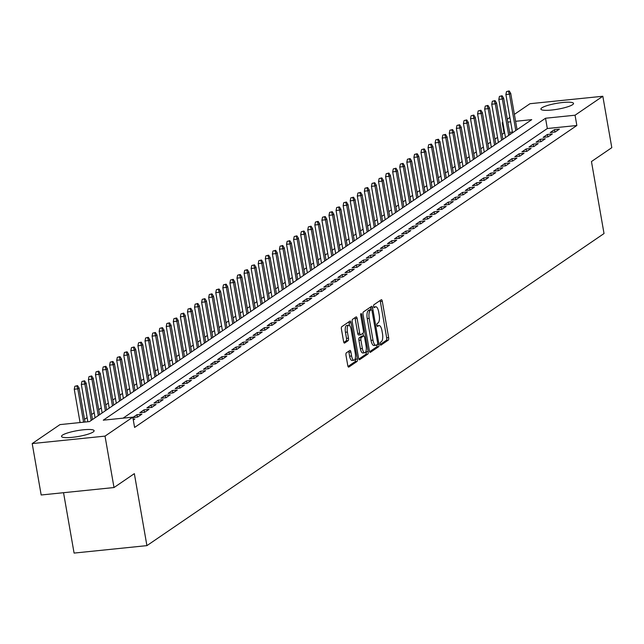 <?xml version="1.0" encoding="UTF-8"?>
<svg xmlns="http://www.w3.org/2000/svg" width="644" height="644" viewBox="0 0 644 644"><rect width="100%" height="100%" fill="white"/><g stroke="black" fill="none" stroke-linecap="round" stroke-linejoin="round"><path stroke-width="0.97" d="M380.193 344.073A1.457 0.531 84.2 0 0 380.829 345.192A1.457 0.531 84.2 0 0 380.926 345.152L388.308 340.113A2.085 0.757 84.2 0 0 388.646 337.625L382.303 301.287A2.085 0.757 84.2 0 0 381.401 299.685A2.085 0.757 84.2 0 0 381.256 299.742L373.874 304.781A1.457 0.531 84.2 0 0 373.641 306.528A1.457 0.531 84.2 0 0 374.269 307.647A1.457 0.531 84.2 0 0 374.373 307.607L375.323 306.955A6.665 2.407 84.2 0 1 375.774 306.786A6.665 2.407 84.2 0 1 378.672 311.897L379.203 314.924A6.665 2.407 84.2 0 1 378.108 322.902L377.151 323.554A1.457 0.531 84.2 0 0 376.917 325.301A1.457 0.531 84.2 0 0 377.553 326.419A1.457 0.531 84.2 0 0 377.65 326.379L378.6 325.727A6.665 2.407 84.2 0 1 379.05 325.558A6.665 2.407 84.2 0 1 381.956 330.67L382.48 333.697A6.665 2.407 84.2 0 1 381.385 341.674L380.427 342.326A1.457 0.531 84.2 0 0 380.193 344.073M62.46 435.135A16.551 2.97 170.1 0 1 80.363 430.16A16.551 2.97 170.1 0 1 94.121 430.715A16.551 2.97 170.1 0 1 93.163 431.995A16.551 2.97 170.1 0 1 75.267 436.97A16.551 2.97 170.1 0 1 61.51 436.415A16.551 2.97 170.1 0 1 62.46 435.135M541.862 107.83A16.551 2.97 170.1 0 1 559.765 102.855A16.551 2.97 170.1 0 1 573.522 103.41A16.551 2.97 170.1 0 1 572.564 104.69A16.551 2.97 170.1 0 1 554.661 109.665A16.551 2.97 170.1 0 1 540.904 109.102A16.551 2.97 170.1 0 1 541.862 107.83M346.335 352.84A2.085 0.757 84.2 0 0 345.989 355.335L347.768 365.534A2.085 0.757 84.2 0 0 348.678 367.128A2.085 0.757 84.2 0 0 348.815 367.072L357.018 361.477A2.085 0.757 84.2 0 0 357.356 358.99L351.012 322.652A2.085 0.757 84.2 0 0 350.111 321.05A2.085 0.757 84.2 0 0 349.966 321.106L341.771 326.701A2.085 0.757 84.2 0 0 341.433 329.189L343.582 341.505A2.085 0.757 84.2 0 0 344.484 343.107A2.085 0.757 84.2 0 0 344.629 343.051L348.13 340.66A2.085 0.757 84.2 0 0 348.476 338.164L347.406 332.054A5.571 2.013 84.2 0 1 348.702 325.244A5.571 2.013 84.2 0 1 351.125 329.519L355.303 353.443A5.571 2.013 84.2 0 1 354.007 360.254A5.571 2.013 84.2 0 1 351.584 355.979L350.891 351.994A2.085 0.757 84.2 0 0 349.982 350.392A2.085 0.757 84.2 0 0 349.845 350.449L346.335 352.84M514.379 114.366L529.996 103.708L602.824 96.254L611.8 147.669L591.458 161.555L604.024 233.547L146.913 545.629L134.346 473.646L114.004 487.54L105.028 436.117L32.2 443.571L59.973 424.605L89.5 421.587L531.751 119.647L515.594 121.297M602.824 96.254L575.052 115.212L545.524 118.238L103.273 420.178L132.801 417.159L105.028 436.117M132.801 417.159L134.596 427.439L576.847 125.5L575.052 115.212M369.374 350.779A2.085 0.757 84.2 0 0 370.276 352.381A2.085 0.757 84.2 0 0 370.421 352.324L378.616 346.73A2.085 0.757 84.2 0 0 378.954 344.242L372.618 307.904A2.085 0.757 84.2 0 0 371.709 306.303A2.085 0.757 84.2 0 0 371.572 306.359L363.369 311.954A2.085 0.757 84.2 0 0 363.031 314.441L369.374 350.779M367.813 354.103L359.618 359.698A2.085 0.757 84.2 0 1 359.481 359.755A2.085 0.757 84.2 0 1 358.571 358.153L352.228 321.815A2.085 0.757 84.2 0 1 352.574 319.327L356.076 316.928A2.085 0.757 84.2 0 1 356.221 316.88A2.085 0.757 84.2 0 1 357.13 318.474L359.698 333.214A2.085 0.757 84.2 0 0 360.608 334.808A2.085 0.757 84.2 0 0 360.745 334.759L363.071 333.165A2.085 0.757 84.2 0 0 363.417 330.678L360.737 315.335A1.457 0.531 84.2 0 1 361.075 313.548A1.457 0.531 84.2 0 1 361.711 314.666L368.159 351.616A2.085 0.757 84.2 0 1 367.813 354.103L365.848 354.305L358.837 359.094M555.144 132.028L559.394 129.13L554.476 129.637L550.226 132.535L555.144 132.028M548.068 136.866L552.319 133.96L547.4 134.467L543.15 137.365L548.068 136.866M540.992 141.696L545.243 138.798L540.324 139.297L536.074 142.195L540.992 141.696M533.916 146.526L538.167 143.628L533.24 144.127L528.998 147.025L533.916 146.526M526.84 151.356L531.091 148.458L526.164 148.957L521.922 151.855L526.84 151.356M519.764 156.186L524.015 153.288L519.088 153.795L514.846 156.693L519.764 156.186M512.688 161.016L516.939 158.118L512.012 158.625L507.77 161.523L512.688 161.016M505.612 165.846L509.863 162.948L504.936 163.455L500.694 166.353L505.612 165.846M498.536 170.676L502.787 167.778L497.86 168.285L493.618 171.183L498.536 170.676M491.461 175.514L495.711 172.616L490.784 173.115L486.542 176.013L491.461 175.514M484.385 180.344L488.635 177.446L483.708 177.945L479.466 180.843L484.385 180.344M477.309 185.174L481.559 182.276L476.632 182.775L472.39 185.673L477.309 185.174M470.233 190.004L474.483 187.106L469.556 187.605L465.314 190.511L470.233 190.004M463.157 194.834L467.407 191.936L462.481 192.443L458.238 195.341L463.157 194.834M456.081 199.664L460.331 196.766L455.405 197.273L451.162 200.171L456.081 199.664M449.005 204.494L453.255 201.596L448.329 202.103L444.086 205.001L449.005 204.494M441.929 209.332L446.179 206.426L441.253 206.933L437.01 209.831L441.929 209.332M434.853 214.162L439.103 211.264L434.177 211.763L429.934 214.661L434.853 214.162M427.777 218.992L432.027 216.094L427.101 216.593L422.858 219.491L427.777 218.992M420.701 223.822L424.951 220.924L420.025 221.423L415.783 224.321L420.701 223.822M413.625 228.652L417.876 225.754L412.949 226.261L408.707 229.159L413.625 228.652M406.549 233.482L410.8 230.584L405.873 231.091L401.631 233.989L406.549 233.482M399.473 238.312L403.724 235.414L398.797 235.921L394.555 238.819L399.473 238.312M392.397 243.142L396.648 240.244L391.721 240.751L387.479 243.649L392.397 243.142M385.321 247.98L389.572 245.082L384.645 245.581L380.403 248.479L385.321 247.98M378.245 252.81L382.496 249.912L377.569 250.411L373.327 253.309L378.245 252.81M371.169 257.64L375.42 254.742L370.493 255.241L366.251 258.139L371.169 257.64M364.093 262.47L368.344 259.572L363.417 260.071L359.175 262.977L364.093 262.47M357.018 267.3L361.268 264.402L356.341 264.909L352.099 267.807L357.018 267.3M349.942 272.13L354.192 269.232L349.265 269.739L345.023 272.637L349.942 272.13M342.866 276.96L347.116 274.062L342.189 274.569L337.947 277.467L342.866 276.96M335.79 281.798L340.04 278.892L335.113 279.399L330.871 282.297L335.79 281.798M328.714 286.628L332.964 283.73L328.038 284.229L323.795 287.127L328.714 286.628M321.638 291.458L325.888 288.56L320.962 289.059L316.719 291.957L321.638 291.458M314.562 296.288L318.812 293.39L313.886 293.889L309.643 296.787L314.562 296.288M307.486 301.118L311.736 298.22L306.81 298.727L302.567 301.625L307.486 301.118M300.41 305.948L304.66 303.05L299.734 303.557L295.491 306.455L300.41 305.948M293.334 310.778L297.584 307.88L292.658 308.387L288.415 311.285L293.334 310.778M286.258 315.608L290.508 312.71L285.582 313.217L281.339 316.115L286.258 315.608M279.182 320.446L283.424 317.548L278.506 318.047L274.264 320.945L279.182 320.446M272.106 325.276L276.348 322.378L271.43 322.877L267.188 325.775L272.106 325.276M265.03 330.106L269.273 327.208L264.354 327.707L260.112 330.605L265.03 330.106M257.954 334.936L262.197 332.038L257.278 332.537L253.036 335.444L257.954 334.936M250.878 339.766L255.121 336.868L250.202 337.376L245.96 340.274L250.878 339.766M243.802 344.596L248.045 341.698L243.126 342.206L238.884 345.103L243.802 344.596M236.726 349.426L240.969 346.528L236.05 347.036L231.808 349.934L236.726 349.426M229.65 354.264L233.893 351.358L228.974 351.866L224.732 354.764L229.65 354.264M222.574 359.094L226.817 356.196L221.898 356.696L217.656 359.594L222.574 359.094M215.499 363.924L219.741 361.026L214.822 361.526L210.58 364.423L215.499 363.924M208.423 368.754L212.665 365.856L207.746 366.356L203.504 369.262L208.423 368.754M201.347 373.584L205.589 370.686L200.67 371.194L196.428 374.092L201.347 373.584M194.271 378.414L198.513 375.516L193.594 376.024L189.352 378.922L194.271 378.414M187.195 383.244L191.437 380.346L186.518 380.854L182.276 383.752L187.195 383.244M180.119 388.082L184.361 385.176L179.443 385.684L175.2 388.582L180.119 388.082M173.043 392.912L177.285 390.014L172.367 390.514L168.124 393.412L173.043 392.912M165.967 397.742L170.209 394.844L165.291 395.344L161.048 398.242L165.967 397.742M158.891 402.572L163.133 399.674L158.215 400.174L153.972 403.072L158.891 402.572M151.815 407.402L156.057 404.504L151.139 405.012L146.896 407.91L151.815 407.402M144.739 412.232L148.981 409.334L144.063 409.842L139.82 412.74L144.739 412.232M132.873 417.554L137.663 417.062L141.905 414.164L136.987 414.672L132.857 417.489M133.308 420.041L134.829 418.994L133.155 419.172M576.847 125.5L547.32 128.518L123.109 418.149M504.663 132.881L502.022 134.314M497.53 137.381L494.946 139.144M490.454 142.211L487.87 143.974M483.378 147.041L480.794 148.804M476.302 151.871L473.718 153.634M469.226 156.709L466.642 158.464M462.151 161.539L459.566 163.294M455.075 166.369L452.491 168.132M447.999 171.199L445.415 172.962M440.923 176.029L438.339 177.792M433.847 180.859L431.263 182.622M426.771 185.689L424.187 187.452M419.695 190.519L417.111 192.282M412.619 195.357L410.035 197.112M405.543 200.187L402.959 201.95M398.467 205.017L395.883 206.78M391.391 209.847L388.807 211.61M384.315 214.677L381.731 216.44M377.239 219.507L374.655 221.27M370.163 224.337L367.579 226.1M363.087 229.175L360.503 230.93M356.011 234.005L353.427 235.76M348.935 238.835L346.351 240.598M341.859 243.665L339.275 245.428M334.783 248.495L332.199 250.258M327.707 253.325L325.123 255.088M320.632 258.155L318.047 259.918M313.556 262.985L310.972 264.748M306.48 267.824L303.896 269.578M299.404 272.654L296.82 274.416M292.328 277.483L289.744 279.246M285.252 282.314L282.668 284.076M278.176 287.144L275.592 288.906M271.1 291.974L268.516 293.736M264.024 296.803L261.44 298.566M256.948 301.642L254.364 303.396M249.864 306.472L247.288 308.226M242.788 311.302L240.212 313.065M235.712 316.132L233.136 317.894M228.636 320.962L226.06 322.724M221.56 325.792L218.984 327.555M214.484 330.622L211.908 332.385M207.408 335.452L204.832 337.214M200.332 340.29L197.756 342.045M193.256 345.12L190.68 346.883M186.18 349.95L183.604 351.713M179.104 354.78L176.528 356.543M172.029 359.61L169.453 361.373M164.953 364.44L162.377 366.203M157.877 369.27L155.301 371.033M150.801 374.108L148.225 375.863M143.725 378.938L141.149 380.701M136.649 383.768L134.073 385.531M129.573 388.598L126.997 390.361M122.497 393.428L119.921 395.191M115.421 398.258L112.845 400.021M108.345 403.088L105.769 404.851M101.269 407.918L98.693 409.681M94.193 412.756L91.617 414.511M87.117 417.586L84.541 419.349M512.447 132.084L509.605 132.374M63.539 492.7L74.084 553.083L146.913 545.629M114.004 487.54L41.176 494.986L32.2 443.571M504.019 132.946L502.223 122.666L502.811 122.263M507.303 119.196L509.887 117.433M510.652 121.805L507.81 122.094M502.867 122.602L502.223 122.666M547.32 128.518L545.524 118.238M554.476 129.637L554.895 132.06M547.4 134.467L547.819 136.89M540.324 139.297L540.743 141.72M533.24 144.127L533.667 146.55M526.164 148.957L526.591 151.38M519.088 153.795L519.515 156.21M512.012 158.625L512.439 161.04M504.936 163.455L505.363 165.878M497.86 168.285L498.287 170.708M490.784 173.115L491.211 175.538M483.708 177.945L484.135 180.368M476.632 182.775L477.059 185.198M469.556 187.605L469.983 190.028M462.481 192.443L462.907 194.858M455.405 197.273L455.831 199.688M448.329 202.103L448.755 204.526M441.253 206.933L441.679 209.356M434.177 211.763L434.603 214.186M427.101 216.593L427.527 219.016M420.025 221.423L420.452 223.846M412.949 226.261L413.376 228.676M405.873 231.091L406.3 233.506M398.797 235.921L399.224 238.344M391.721 240.751L392.148 243.174M384.645 245.581L385.072 248.004M377.569 250.411L377.996 252.834M370.493 255.241L370.92 257.664M363.417 260.071L363.844 262.494M356.341 264.909L356.768 267.324M349.265 269.739L349.692 272.154M342.189 274.569L342.616 276.992M335.113 279.399L335.54 281.822M328.038 284.229L328.464 286.652M320.962 289.059L321.388 291.482M313.886 293.889L314.312 296.312M306.81 298.727L307.236 301.142M299.734 303.557L300.16 305.972M292.658 308.387L293.084 310.811M285.582 313.217L286.008 315.641M278.506 318.047L278.933 320.471M271.43 322.877L271.857 325.301M264.354 327.707L264.781 330.131M257.278 332.537L257.705 334.961M250.202 337.376L250.629 339.791M243.126 342.206L243.553 344.629M236.05 347.036L236.477 349.459M228.974 351.866L229.401 354.289M221.898 356.696L222.325 359.119M214.822 361.526L215.249 363.949M207.746 366.356L208.173 368.779M200.67 371.194L201.097 373.609M193.594 376.024L194.021 378.439M186.518 380.854L186.945 383.277M179.443 385.684L179.869 388.107M172.367 390.514L172.793 392.937M165.291 395.344L165.717 397.767M158.215 400.174L158.641 402.597M151.139 405.012L151.565 407.427M144.063 409.842L144.489 412.257M136.987 414.672L137.413 417.095M377.561 325.832A6.665 2.407 84.2 0 0 377.086 325.759A6.665 2.407 84.2 0 0 377.03 325.767M374.285 307.059A6.665 2.407 84.2 0 0 373.81 306.987A6.665 2.407 84.2 0 0 373.753 306.995M380.282 344.451L386.336 340.322A2.085 0.757 84.2 0 0 386.674 337.826L380.338 301.489A2.085 0.757 84.2 0 0 380.073 300.555M370.928 309.716L370.646 308.106A2.085 0.757 84.2 0 0 370.381 307.164M369.64 351.721L376.643 346.931A2.085 0.757 84.2 0 0 377.022 344.653M377.36 344.427A1.457 0.531 84.2 0 0 377.593 342.68L372.031 310.786A1.457 0.531 84.2 0 0 371.395 309.667A1.457 0.531 84.2 0 0 371.298 309.708L370.292 310.392A6.665 2.407 84.2 0 0 369.197 318.369L372.997 340.169A6.665 2.407 84.2 0 0 375.903 345.289A6.665 2.407 84.2 0 0 376.354 345.112L377.36 344.427M369.527 309.885A1.457 0.531 84.2 0 0 369.431 309.869A1.457 0.531 84.2 0 0 369.326 309.909L371.298 309.708M375.903 345.289L373.931 345.49A6.665 2.407 84.2 0 1 371.033 340.37L367.225 318.571A6.665 2.407 84.2 0 1 368.32 310.593L369.326 309.909M360.455 334.783L358.78 334.961A2.085 0.757 84.2 0 1 358.636 335.009A2.085 0.757 84.2 0 1 357.734 333.415L355.158 318.675A2.085 0.757 84.2 0 0 354.892 317.742M362.95 333.254L363.425 335.967M366.05 351.004L366.186 351.817L368.159 351.616M362.371 348.509A5.571 2.013 84.2 0 0 364.794 352.783A5.571 2.013 84.2 0 0 366.082 345.965L364.609 337.537A2.085 0.757 84.2 0 0 363.707 335.943A2.085 0.757 84.2 0 0 363.562 335.991L361.236 337.585A2.085 0.757 84.2 0 0 360.898 340.08L362.371 348.509L360.399 348.71A5.571 2.013 84.2 0 0 362.822 352.984L364.794 352.783M361.888 336.168A2.085 0.757 84.2 0 0 361.735 336.144A2.085 0.757 84.2 0 0 361.598 336.192L363.562 335.991M360.399 348.71L358.925 340.282A2.085 0.757 84.2 0 1 359.272 337.786L361.598 336.192M365.848 354.305A2.085 0.757 84.2 0 0 366.186 351.817M354.007 360.254L352.043 360.455A5.571 2.013 84.2 0 1 349.62 356.18L348.919 352.196A2.085 0.757 84.2 0 0 348.654 351.262M348.702 325.244L346.73 325.445A5.571 2.013 84.2 0 0 345.442 332.256L347.406 332.054M343.84 342.439L346.166 340.861A2.085 0.757 84.2 0 0 346.504 338.366L345.442 332.256M349.523 325.606L349.048 322.853A2.085 0.757 84.2 0 0 348.782 321.911M348.034 366.468L355.045 361.678A2.085 0.757 84.2 0 0 355.391 359.191L355.263 358.475M509.171 90.917L506.498 91.601L509.171 90.917L510.708 93.316L509.436 94.185L505.894 94.547L512.56 132.745M508.462 91.4L509.436 94.185L515.78 130.547M510.708 93.316L517.052 129.677M505.894 94.547L506.498 91.601M502.095 95.747L499.422 96.431L502.095 95.747L503.632 98.146L502.36 99.015L498.818 99.377L505.484 137.583M501.386 96.23L502.36 99.015L508.704 135.377M503.632 98.146L509.976 134.507M498.818 99.377L499.422 96.431M495.019 100.577L492.346 101.261L495.019 100.577L496.556 102.976L495.284 103.845L491.742 104.215L498.408 142.413M494.31 101.06L495.284 103.845L501.628 140.207M496.556 102.976L502.9 139.337M491.742 104.215L492.346 101.261M487.943 105.407L485.27 106.091L487.943 105.407L489.48 107.814L488.208 108.683L484.666 109.045L491.332 147.243M487.234 105.89L488.208 108.683L494.552 145.045M489.48 107.814L495.824 144.175M484.666 109.045L485.27 106.091M480.867 110.245L478.194 110.929L480.867 110.245L482.404 112.644L481.132 113.513L477.59 113.875L484.256 152.073M480.158 110.728L481.132 113.513L487.476 149.875M482.404 112.644L488.748 149.006M477.59 113.875L478.194 110.929M473.791 115.075L471.118 115.759L473.791 115.075L475.328 117.474L474.056 118.343L470.514 118.705L477.18 156.903M473.082 115.558L474.056 118.343L480.4 154.705M475.328 117.474L481.672 153.835M470.514 118.705L471.118 115.759M466.715 119.905L464.042 120.589L466.715 119.905L468.252 122.304L466.981 123.173L463.439 123.535L470.104 161.733M466.006 120.388L466.981 123.173L473.324 159.535M468.252 122.304L474.596 158.666M463.439 123.535L464.042 120.589M459.639 124.735L456.966 125.419L459.639 124.735L461.176 127.134L459.905 128.003L456.363 128.365L463.028 166.563M458.931 125.218L459.905 128.003L466.248 164.365M461.176 127.134L467.52 163.495M456.363 128.365L456.966 125.419M452.563 129.565L449.89 130.249L452.563 129.565L454.101 131.964L452.829 132.833L449.287 133.195L455.952 171.401M451.855 130.048L452.829 132.833L459.172 169.195M454.101 131.964L460.444 168.326M449.287 133.195L449.89 130.249M445.487 134.395L442.814 135.079L445.487 134.395L447.025 136.794L445.753 137.663L442.211 138.025L448.876 176.231M444.779 134.878L445.753 137.663L452.096 174.025M447.025 136.794L453.368 173.156M442.211 138.025L442.814 135.079M438.411 139.225L435.738 139.909L438.411 139.225L439.949 141.632L438.677 142.501L435.135 142.863L441.8 181.061M437.703 139.708L438.677 142.501L445.02 178.855M439.949 141.632L446.292 177.986M435.135 142.863L435.738 139.909M431.335 144.063L428.663 144.747L431.335 144.063L432.873 146.462L431.601 147.331L428.059 147.693L434.724 185.891M430.627 144.546L431.601 147.331L437.944 183.693M432.873 146.462L439.216 182.824M428.059 147.693L428.663 144.747M424.259 148.893L421.587 149.577L424.259 148.893L425.797 151.292L424.525 152.161L420.983 152.523L427.648 190.721M423.551 149.376L424.525 152.161L430.868 188.523M425.797 151.292L432.14 187.654M420.983 152.523L421.587 149.577M417.183 153.723L414.511 154.407L417.183 153.723L418.721 156.122L417.449 156.991L413.907 157.353L420.572 195.551M416.475 154.206L417.449 156.991L423.792 193.353M418.721 156.122L425.064 192.484M413.907 157.353L414.511 154.407M410.107 158.553L407.435 159.237L410.107 158.553L411.645 160.952L410.373 161.821L406.831 162.183L413.496 200.381M409.399 159.036L410.373 161.821L416.716 198.183M411.645 160.952L417.988 197.314M406.831 162.183L407.435 159.237M403.031 163.383L400.359 164.067L403.031 163.383L404.569 165.782L403.297 166.651L399.755 167.013L406.42 205.211M402.323 163.866L403.297 166.651L409.64 203.013M404.569 165.782L410.912 202.144M399.755 167.013L400.359 164.067M395.955 168.213L393.283 168.897L395.955 168.213L397.493 170.612L396.221 171.481L392.679 171.843L399.344 210.049M395.247 168.696L396.221 171.481L402.564 207.843M397.493 170.612L403.836 206.974M392.679 171.843L393.283 168.897M388.879 173.043L386.207 173.727L388.879 173.043L390.417 175.442L389.145 176.311L385.603 176.681L392.268 214.879M388.171 173.526L389.145 176.311L395.488 212.673M390.417 175.442L396.76 211.804M385.603 176.681L386.207 173.727M381.803 177.873L379.131 178.565L381.803 177.873L383.341 180.28L382.069 181.149L378.527 181.511L385.192 219.709M381.095 178.356L382.069 181.149L388.413 217.511M383.341 180.28L389.684 216.642M378.527 181.511L379.131 178.565M374.728 182.711L372.055 183.395L374.728 182.711L376.265 185.11L374.993 185.979L371.451 186.341L378.117 224.539M374.019 183.194L374.993 185.979L381.337 222.341M376.265 185.11L382.608 221.472M371.451 186.341L372.055 183.395M367.652 187.541L364.971 188.225L367.652 187.541L369.189 189.94L367.917 190.809L364.367 191.171L371.041 229.369M366.943 188.024L367.917 190.809L374.261 227.171M369.189 189.94L375.533 226.302M364.367 191.171L364.971 188.225M360.576 192.371L357.895 193.055L360.576 192.371L362.113 194.77L360.841 195.639L357.291 196.001L363.965 234.199M359.867 192.854L360.841 195.639L367.185 232.001M362.113 194.77L368.457 231.132M357.291 196.001L357.895 193.055M353.5 197.201L350.819 197.885L353.5 197.201L355.037 199.6L353.765 200.469L350.215 200.831L356.889 239.029M352.791 197.684L353.765 200.469L360.109 236.831M355.037 199.6L361.381 235.962M350.215 200.831L350.819 197.885M346.424 202.031L343.743 202.715L346.424 202.031L347.961 204.43L346.689 205.299L343.139 205.661L349.813 243.867M345.715 202.514L346.689 205.299L353.033 241.661M347.961 204.43L354.305 240.792M343.139 205.661L343.743 202.715M339.348 206.861L336.667 207.545L339.348 206.861L340.885 209.26L339.613 210.129L336.063 210.491L342.737 248.697M338.639 207.344L339.613 210.129L345.957 246.491M340.885 209.26L347.229 245.622M336.063 210.491L336.667 207.545M332.272 211.691L329.591 212.375L332.272 211.691L333.809 214.098L332.537 214.967L328.987 215.329L335.661 253.527M331.563 212.174L332.537 214.967L338.881 251.329M333.809 214.098L340.153 250.452M328.987 215.329L329.591 212.375M325.196 216.529L322.515 217.213L325.196 216.529L326.733 218.928L325.462 219.797L321.911 220.159L328.585 258.357M324.487 217.012L325.462 219.797L331.805 256.159M326.733 218.928L333.077 255.29M321.911 220.159L322.515 217.213M318.12 221.359L315.439 222.043L318.12 221.359L319.657 223.758L318.386 224.627L314.836 224.989L321.509 263.187M317.412 221.842L318.386 224.627L324.729 260.989M319.657 223.758L326.001 260.12M314.836 224.989L315.439 222.043M311.044 226.189L308.363 226.873L311.044 226.189L312.582 228.588L311.31 229.457L307.76 229.819L314.433 268.017M310.336 226.672L311.31 229.457L317.653 265.819M312.582 228.588L318.925 264.95M307.76 229.819L308.363 226.873M303.968 231.019L301.287 231.703L303.968 231.019L305.506 233.418L304.234 234.287L300.684 234.649L307.357 272.847M303.26 231.502L304.234 234.287L310.577 270.649M305.506 233.418L311.849 269.78M300.684 234.649L301.287 231.703M296.892 235.849L294.211 236.533L296.892 235.849L298.43 238.248L297.158 239.117L293.608 239.479L300.281 277.677M296.184 236.332L297.158 239.117L303.501 275.479M298.43 238.248L304.773 274.61M293.608 239.479L294.211 236.533M289.816 240.679L287.135 241.363L289.816 240.679L291.354 243.078L290.082 243.947L286.532 244.309L293.205 282.515M289.108 241.162L290.082 243.947L296.425 280.309M291.354 243.078L297.697 279.44M286.532 244.309L287.135 241.363M282.74 245.509L280.06 246.193L282.74 245.509L284.278 247.908L283.006 248.785L279.456 249.148L286.129 287.345M282.032 245.992L283.006 248.785L289.349 285.139M284.278 247.908L290.621 284.27M279.456 249.148L280.06 246.193M275.664 250.339L272.984 251.031L275.664 250.339L277.202 252.746L275.93 253.615L272.38 253.978L279.053 292.175M274.956 250.83L275.93 253.615L282.273 289.977M277.202 252.746L283.545 289.108M272.38 253.978L272.984 251.031M268.588 255.177L265.908 255.861L268.588 255.177L270.126 257.576L268.854 258.445L265.304 258.808L271.977 297.005M267.88 255.66L268.854 258.445L275.197 294.807M270.126 257.576L276.469 293.938M265.304 258.808L265.908 255.861M261.512 260.007L258.832 260.691L261.512 260.007L263.05 262.406L261.778 263.275L258.228 263.637L264.901 301.835M260.804 260.49L261.778 263.275L268.121 299.637M263.05 262.406L269.393 298.768M258.228 263.637L258.832 260.691M254.436 264.837L251.756 265.521L254.436 264.837L255.974 267.236L254.694 268.105L251.152 268.468L257.825 306.665M253.728 265.32L254.694 268.105L261.045 304.467M255.974 267.236L262.317 303.598M251.152 268.468L251.756 265.521M247.36 269.667L244.68 270.351L247.36 269.667L248.898 272.066L247.618 272.935L244.076 273.298L250.749 311.495M246.652 270.15L247.618 272.935L253.969 309.297M248.898 272.066L255.241 308.428M244.076 273.298L244.68 270.351M240.284 274.497L237.604 275.181L240.284 274.497L241.822 276.896L240.542 277.765L237 278.127L243.674 316.333M239.576 274.98L240.542 277.765L246.894 314.127M241.822 276.896L248.165 313.258M237 278.127L237.604 275.181M233.209 279.327L230.528 280.011L233.209 279.327L234.746 281.726L233.466 282.595L229.924 282.958L236.598 321.163M232.5 279.81L233.466 282.595L239.818 318.957M234.746 281.726L241.089 318.088M229.924 282.958L230.528 280.011M226.133 284.157L223.452 284.841L226.133 284.157L227.67 286.564L226.39 287.433L222.848 287.796L229.522 325.993M225.424 284.64L226.39 287.433L232.742 323.795M227.67 286.564L234.013 322.926M222.848 287.796L223.452 284.841M219.057 288.995L216.376 289.679L219.057 288.995L220.594 291.394L219.314 292.263L215.772 292.626L222.446 330.823M218.348 289.478L219.314 292.263L225.666 328.625M220.594 291.394L226.938 327.756M215.772 292.626L216.376 289.679M211.981 293.825L209.3 294.509L211.981 293.825L213.518 296.224L212.238 297.093L208.696 297.456L215.362 335.653M211.272 294.308L212.238 297.093L218.59 333.455M213.518 296.224L219.862 332.586M208.696 297.456L209.3 294.509M204.905 298.655L202.224 299.339L204.905 298.655L206.442 301.054L205.162 301.923L201.62 302.286L208.286 340.483M204.196 299.138L205.162 301.923L211.514 338.285M206.442 301.054L212.786 337.416M201.62 302.286L202.224 299.339M197.829 303.485L195.148 304.169L197.829 303.485L199.366 305.884L198.086 306.753L194.544 307.116L201.21 345.313M197.12 303.968L198.086 306.753L204.438 343.115M199.366 305.884L205.71 342.246M194.544 307.116L195.148 304.169M190.753 308.315L188.072 308.999L190.753 308.315L192.29 310.714L191.01 311.583L187.468 311.946L194.134 350.143M190.044 308.798L191.01 311.583L197.362 347.945M192.29 310.714L198.634 347.076M187.468 311.946L188.072 308.999M183.677 313.145L180.996 313.829L183.677 313.145L185.214 315.544L183.934 316.413L180.392 316.776L187.058 354.981M182.968 313.628L183.934 316.413L190.286 352.775M185.214 315.544L191.558 351.906M180.392 316.776L180.996 313.829M176.601 317.975L173.92 318.659L176.601 317.975L178.138 320.382L176.858 321.251L173.317 321.614L179.982 359.811M175.893 318.458L176.858 321.251L183.21 357.605M178.138 320.382L184.482 356.736M173.317 321.614L173.92 318.659M169.525 322.813L166.844 323.497L169.525 322.813L171.062 325.212L169.783 326.081L166.241 326.444L172.906 364.641M168.817 323.296L169.783 326.081L176.134 362.443M171.062 325.212L177.406 361.574M166.241 326.444L166.844 323.497M162.449 327.643L159.768 328.327L162.449 327.643L163.987 330.042L162.707 330.911L159.165 331.274L165.83 369.471M161.741 328.126L162.707 330.911L169.058 367.273M163.987 330.042L170.33 366.404M159.165 331.274L159.768 328.327M155.373 332.473L152.692 333.157L155.373 332.473L156.911 334.872L155.631 335.741L152.089 336.104L158.754 374.301M154.665 332.956L155.631 335.741L161.982 372.103M156.911 334.872L163.254 371.234M152.089 336.104L152.692 333.157M148.297 337.303L145.616 337.987L148.297 337.303L149.835 339.702L148.555 340.571L145.013 340.934L151.678 379.131M147.589 337.786L148.555 340.571L154.906 376.933M149.835 339.702L156.178 376.064M145.013 340.934L145.616 337.987M141.221 342.133L138.541 342.817L141.221 342.133L142.759 344.532L141.479 345.401L137.937 345.764L144.602 383.961M140.513 342.616L141.479 345.401L147.83 381.763M142.759 344.532L149.102 380.894M137.937 345.764L138.541 342.817M134.145 346.963L131.465 347.647L134.145 346.963L135.683 349.362L134.403 350.231L130.861 350.594L137.526 388.799M133.437 347.446L134.403 350.231L140.754 386.593M135.683 349.362L142.026 385.724M130.861 350.594L131.465 347.647M127.069 351.793L124.389 352.477L127.069 351.793L128.607 354.192L127.327 355.061L123.785 355.432L130.45 393.629M126.361 352.276L127.327 355.061L133.678 391.423M128.607 354.192L134.95 390.554M123.785 355.432L124.389 352.477M119.993 356.623L117.313 357.307L119.993 356.623L121.531 359.03L120.251 359.899L116.709 360.262L123.374 398.459M119.285 357.106L120.251 359.899L126.602 396.261M121.531 359.03L127.874 395.392M116.709 360.262L117.313 357.307M112.917 361.461L110.237 362.145L112.917 361.461L114.455 363.86L113.175 364.729L109.633 365.092L116.298 403.289M112.209 361.944L113.175 364.729L119.526 401.091M114.455 363.86L120.798 400.222M109.633 365.092L110.237 362.145M105.841 366.291L103.161 366.975L105.841 366.291L107.379 368.69L106.099 369.559L102.557 369.922L109.222 408.119M105.133 366.774L106.099 369.559L112.45 405.921M107.379 368.69L113.722 405.052M102.557 369.922L103.161 366.975M98.765 371.121L96.085 371.805L98.765 371.121L100.303 373.52L99.023 374.389L95.481 374.752L102.146 412.949M98.057 371.604L99.023 374.389L105.375 410.751M100.303 373.52L106.646 409.882M95.481 374.752L96.085 371.805M91.69 375.951L89.009 376.635L91.69 375.951L93.227 378.35L91.947 379.219L88.405 379.582L95.07 417.779M90.981 376.434L91.947 379.219L98.299 415.581M93.227 378.35L99.57 414.712M88.405 379.582L89.009 376.635M84.614 380.781L81.933 381.465L84.614 380.781L86.151 383.18L84.871 384.049L81.329 384.412L87.85 421.756M83.905 381.264L84.871 384.049L91.223 420.411M86.151 383.18L92.495 419.542M81.329 384.412L81.933 381.465M77.538 385.611L74.857 386.295L77.538 385.611L79.075 388.01L77.795 388.879L74.253 389.242L80.065 422.553M76.829 386.094L77.795 388.879L83.607 422.19M79.075 388.01L85.008 422.045M74.253 389.242L74.857 386.295M377.07 325.888L378.6 325.727M373.794 307.108L375.323 306.955M380.338 301.489L382.303 301.287M386.674 337.826L388.646 337.625M386.336 340.322L388.308 340.113M370.646 308.106L372.618 307.904M377.392 344.395L378.954 344.242M376.643 346.931L378.616 346.73M368.32 310.593L370.292 310.392M367.225 318.571L369.197 318.369M371.033 340.37L372.997 340.169M355.158 318.675L357.13 318.474M357.734 333.415L359.698 333.214M360.68 314.771L361.711 314.666M359.272 337.786L361.236 337.585M358.925 340.282L360.898 340.08M348.919 352.196L350.891 351.994M349.62 356.18L351.584 355.979M346.504 338.366L348.476 338.164M346.166 340.861L348.13 340.66M349.048 322.853L351.012 322.652M355.391 359.191L357.356 358.99M355.045 361.678L357.018 361.477M377.086 325.759L379.05 325.558M373.81 306.987L375.774 306.786M369.431 309.869L371.395 309.667M358.636 335.009L360.608 334.808M361.735 336.144L363.707 335.943"/></g></svg>
